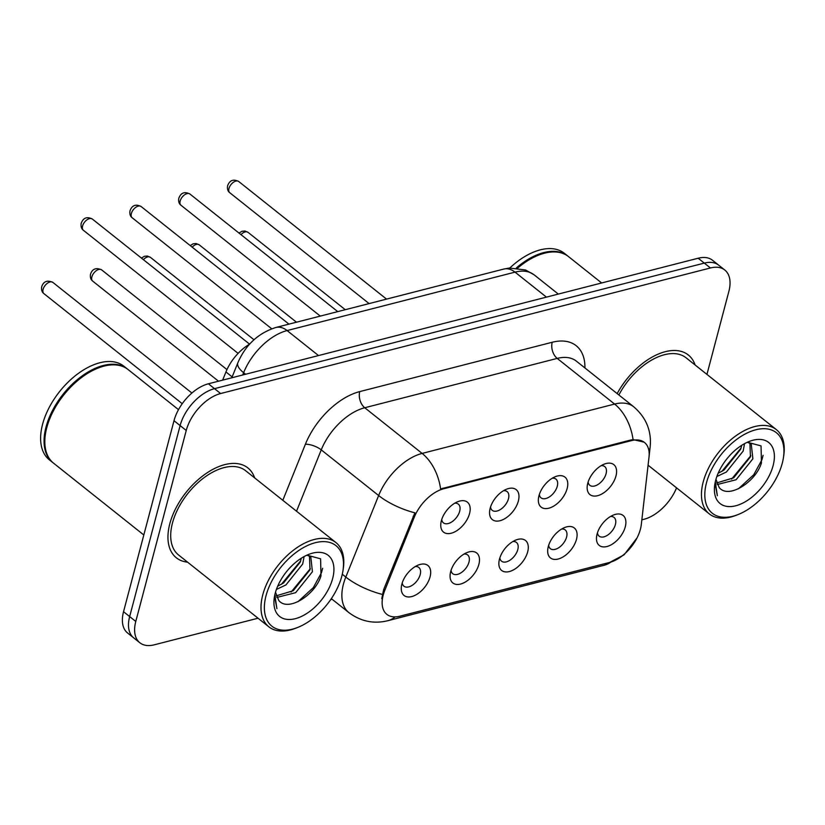 <?xml version="1.0" encoding="UTF-8"?>
<svg xmlns="http://www.w3.org/2000/svg" width="825" height="825" viewBox="0 0 825 825"><rect width="100%" height="100%" fill="white"/><g stroke="black" fill="none" stroke-linecap="round" stroke-linejoin="round"><path stroke-width="1.24" d="M538.972 495.732A19.15 11.034 -51.5 0 1 555.421 476.654A19.15 11.034 -51.5 0 1 567.157 488.503A19.15 11.034 -51.5 0 1 549.79 507.922A19.15 11.034 -51.5 0 1 538.519 497.887A19.15 11.034 -51.5 0 1 538.972 495.732M539.333 494.505A11.963 6.899 128.5 0 0 541.025 497.836A11.963 6.899 128.5 0 0 550.007 496.475A11.963 6.899 128.5 0 0 557.288 486.214A11.963 6.899 128.5 0 0 555.926 479.098A11.963 6.899 128.5 0 0 552.307 478.201M490.174 508.241A19.15 11.034 -51.5 0 1 506.622 489.163A19.15 11.034 -51.5 0 1 518.358 501.022A19.15 11.034 -51.5 0 1 500.992 520.431A19.15 11.034 -51.5 0 1 489.72 510.407A19.15 11.034 -51.5 0 1 490.174 508.241M490.535 507.024A11.963 6.899 128.5 0 0 492.226 510.345A11.963 6.899 128.5 0 0 501.198 508.984A11.963 6.899 128.5 0 0 508.478 498.723A11.963 6.899 128.5 0 0 507.127 491.618A11.963 6.899 128.5 0 0 503.508 490.71M441.365 520.75A19.15 11.034 -51.5 0 1 457.823 501.672A19.15 11.034 -51.5 0 1 469.559 513.532A19.15 11.034 -51.5 0 1 452.183 532.94A19.15 11.034 -51.5 0 1 440.921 522.916A19.15 11.034 -51.5 0 1 441.365 520.75M441.726 519.533A11.963 6.899 128.5 0 0 443.417 522.854A11.963 6.899 128.5 0 0 452.399 521.493A11.963 6.899 128.5 0 0 459.68 511.232A11.963 6.899 128.5 0 0 458.318 504.127A11.963 6.899 128.5 0 0 454.699 503.219M587.771 483.223A19.15 11.034 -51.5 0 1 604.22 464.145A19.15 11.034 -51.5 0 1 615.966 475.994A19.15 11.034 -51.5 0 1 598.589 495.412A19.15 11.034 -51.5 0 1 587.328 485.378A19.15 11.034 -51.5 0 1 587.771 483.223M588.132 481.996A11.963 6.899 128.5 0 0 589.823 485.317A11.963 6.899 128.5 0 0 598.806 483.966A11.963 6.899 128.5 0 0 606.086 473.694A11.963 6.899 128.5 0 0 604.725 466.589A11.963 6.899 128.5 0 0 601.105 465.692M548.285 546.573A19.15 11.034 -51.5 0 1 564.733 527.495A19.15 11.034 -51.5 0 1 576.479 539.344A19.15 11.034 -51.5 0 1 559.102 558.752A19.15 11.034 -51.5 0 1 547.841 548.728A19.15 11.034 -51.5 0 1 548.285 546.573M548.646 545.346A11.963 6.899 128.5 0 0 550.337 548.666A11.963 6.899 128.5 0 0 559.319 547.315A11.963 6.899 128.5 0 0 566.6 537.044A11.963 6.899 128.5 0 0 565.238 529.939A11.963 6.899 128.5 0 0 561.619 529.042M499.486 559.082A19.15 11.034 -51.5 0 1 515.934 540.004A19.15 11.034 -51.5 0 1 527.67 551.853A19.15 11.034 -51.5 0 1 510.304 571.271A19.15 11.034 -51.5 0 1 499.032 561.237A19.15 11.034 -51.5 0 1 499.486 559.082M499.847 557.855A11.963 6.899 128.5 0 0 501.538 561.186A11.963 6.899 128.5 0 0 510.52 559.824A11.963 6.899 128.5 0 0 517.801 549.553A11.963 6.899 128.5 0 0 516.44 542.448A11.963 6.899 128.5 0 0 512.82 541.551M450.687 571.591A19.15 11.034 -51.5 0 1 467.136 552.513A19.15 11.034 -51.5 0 1 478.871 564.372A19.15 11.034 -51.5 0 1 461.505 583.78A19.15 11.034 -51.5 0 1 450.233 573.757A19.15 11.034 -51.5 0 1 450.687 571.591M451.048 570.374A11.963 6.899 128.5 0 0 452.739 573.695A11.963 6.899 128.5 0 0 461.711 572.333A11.963 6.899 128.5 0 0 468.992 562.072A11.963 6.899 128.5 0 0 467.641 554.967A11.963 6.899 128.5 0 0 464.021 554.06M401.878 584.1A19.15 11.034 -51.5 0 1 418.337 565.022A19.15 11.034 -51.5 0 1 430.073 576.881A19.15 11.034 -51.5 0 1 412.696 596.289A19.15 11.034 -51.5 0 1 401.435 586.266A19.15 11.034 -51.5 0 1 401.878 584.1M402.239 582.883A11.963 6.899 128.5 0 0 403.93 586.204A11.963 6.899 128.5 0 0 412.912 584.842A11.963 6.899 128.5 0 0 420.193 574.582A11.963 6.899 128.5 0 0 418.832 567.476A11.963 6.899 128.5 0 0 415.222 566.569M597.083 534.064A19.15 11.034 -51.5 0 1 613.542 514.986A19.15 11.034 -51.5 0 1 625.278 526.835A19.15 11.034 -51.5 0 1 607.912 546.243A19.15 11.034 -51.5 0 1 596.64 536.219A19.15 11.034 -51.5 0 1 597.083 534.064M597.444 532.837A11.963 6.899 128.5 0 0 599.146 536.157A11.963 6.899 128.5 0 0 608.118 534.796A11.963 6.899 128.5 0 0 615.398 524.535A11.963 6.899 128.5 0 0 614.048 517.43A11.963 6.899 128.5 0 0 610.428 516.533M641.293 524.618A32.309 18.624 -51.5 0 1 640.406 529.238A32.309 18.624 -51.5 0 1 609.458 562.475L399.805 616.213A32.309 18.624 -51.5 0 1 386.853 614.357A32.309 18.624 -51.5 0 1 384.79 590.37L414.263 517.223A32.309 18.624 -51.5 0 1 443.603 488.792L631.517 440.612A32.309 18.624 -51.5 0 1 644.459 442.468A32.309 18.624 -51.5 0 1 649.017 457.04L641.293 524.618M222.647 380.139L225.947 371.951A35.898 20.697 -51.5 0 1 249.604 344.159L92.328 219.037A7.178 4.135 128.5 0 0 86.934 219.852A7.178 4.135 128.5 0 0 82.572 226.009A7.178 4.135 128.5 0 0 83.387 230.278C81.427 228.803 80.695 226.493 81.19 223.358C83.212 217.79 86.924 216.346 92.328 219.037M695.104 364.98A57.441 33.113 128.5 0 0 688.318 354.987A57.441 33.113 128.5 0 0 617.183 393.618A57.441 33.113 128.5 0 1 688.318 354.987A57.441 33.113 128.5 0 1 695.104 364.98M254.647 477.892A57.441 33.113 128.5 0 0 247.871 467.909A57.441 33.113 128.5 0 0 204.765 474.427A57.441 33.113 128.5 0 0 169.826 523.7A57.441 33.113 128.5 0 0 176.344 557.803A57.441 33.113 128.5 0 0 187.595 562.165A57.441 33.113 128.5 0 1 176.344 557.803A57.441 33.113 128.5 0 1 169.826 523.7A57.441 33.113 128.5 0 1 204.765 474.427A57.441 33.113 128.5 0 1 247.871 467.909A57.441 33.113 128.5 0 1 254.647 477.892M706.942 374.395L728.877 291.349A35.898 20.697 128.5 0 0 724.804 270.033L712.563 260.288A35.898 20.697 128.5 0 0 698.177 258.225L208.395 383.79A35.898 20.697 128.5 0 0 174.003 420.719L123.544 611.707L129.659 616.574A35.898 20.697 128.5 0 0 133.733 637.89A35.898 20.697 128.5 0 1 129.659 616.574L180.118 425.587L129.659 616.574L135.785 621.442A35.898 20.697 128.5 0 0 139.858 642.768A35.898 20.697 128.5 0 0 154.244 644.82L258.039 618.214M208.395 383.79L214.521 388.657A35.898 20.697 128.5 0 0 180.118 425.587A35.898 20.697 128.5 0 1 214.521 388.657L704.292 263.103L214.521 388.657L220.636 393.535A35.898 20.697 128.5 0 0 186.244 430.464L135.785 621.442M718.678 265.165A35.898 20.697 128.5 0 0 704.292 263.103A35.898 20.697 128.5 0 1 718.678 265.165M381.769 598.641L383.687 589.483L414.892 512.82A41.879 15.696 -158.1 0 1 378.644 495.536A47.871 27.596 -51.5 0 1 422.122 453.41A41.879 27.225 -104.4 0 1 440.602 488.947L630.764 440.014L633.064 439.601L644.047 442.138M330.701 599.589L332.083 599.239M641.84 519.822L644.026 519.265A35.898 20.697 128.5 0 0 676.562 487.853M724.804 270.033A35.898 20.697 128.5 0 0 710.418 267.97L220.636 393.535M123.544 611.707A35.898 20.697 128.5 0 0 127.617 633.023L139.858 642.768M706.499 482.707A51.459 29.659 128.5 0 0 738.045 514.573A51.459 29.659 128.5 0 0 782.255 463.289A51.459 29.659 128.5 0 0 783.461 457.493A51.459 29.659 128.5 0 0 753.184 430.547A51.459 29.659 128.5 0 0 706.499 482.707M783.461 457.493L783.75 455.544A53.852 31.041 128.5 0 0 776.377 429.639A53.852 31.041 128.5 0 0 735.962 435.765A53.852 31.041 128.5 0 0 703.209 481.944A53.852 31.041 128.5 0 0 709.325 513.923A53.852 31.041 128.5 0 0 736.22 515.285L738.045 514.573M744.542 443.664L743.16 451.079L726.382 472.024L716.853 476.51M741.757 445.304L740.726 449.14L723.948 470.085L718.132 473.292M747.45 442.334L751.235 443.891L752.874 458.813L736.096 479.748L717.162 484.553M749.915 443.056L750.441 456.875L733.673 477.819L716.564 482.965M715.956 479.304L719.142 487.431C728.279 499.527 755.752 482.058 761.444 462.928L761.042 445.892L747.543 442.303M773.107 465.64A39.023 22.492 128.5 0 0 749.183 441.478A39.023 22.492 128.5 0 0 715.657 480.367A39.023 22.492 128.5 0 0 714.749 484.76A39.023 22.492 128.5 0 0 737.705 505.199A39.023 22.492 128.5 0 0 773.107 465.64M715.007 483.213L717.348 495.722L715.285 481.903M568.136 256.317A59.833 34.495 128.5 0 0 567.755 256.008L564.321 253.275A59.833 34.495 128.5 0 0 509.829 267.991M567.755 256.008A59.833 34.495 128.5 0 0 516.368 267.929M538.405 255.193A59.235 34.145 128.5 0 0 538.178 255.286A59.235 34.145 128.5 0 0 517.522 268.043M601.652 282.975L568.528 256.616A59.833 34.495 128.5 0 0 538.632 255.111A59.833 34.495 128.5 0 0 517.688 268.063M776.377 429.639L686.08 357.802A53.852 31.041 128.5 0 0 618.884 394.979M763.094 455.328L761.97 459.669L753.761 474.736L738.375 488.833M750.822 455.689L731.569 479.139M741.108 447.954L721.844 471.415M266.052 595.629A51.459 29.659 128.5 0 0 297.598 627.485A51.459 29.659 128.5 0 0 341.808 576.201A51.459 29.659 128.5 0 0 343.014 570.405A51.459 29.659 128.5 0 0 312.737 543.458A51.459 29.659 128.5 0 0 266.052 595.629M343.014 570.405L343.303 568.466A53.852 31.041 128.5 0 0 335.93 542.561A53.852 31.041 128.5 0 0 295.515 548.677A53.852 31.041 128.5 0 0 262.762 594.856A53.852 31.041 128.5 0 0 268.868 626.835A53.852 31.041 128.5 0 0 295.773 628.196L297.598 627.485M335.93 542.561L245.633 470.714A53.852 31.041 128.5 0 0 205.219 476.829A53.852 31.041 128.5 0 0 172.466 523.019A53.852 31.041 128.5 0 0 178.582 554.998L268.868 626.835M178.509 409.654L128.071 369.528A59.833 34.495 128.5 0 0 98.185 368.022A59.833 34.495 128.5 0 0 46.777 427.649A59.833 34.495 128.5 0 0 45.375 434.393A59.833 34.495 128.5 0 0 53.563 463.176L143.808 534.982M97.958 368.105A59.235 34.145 128.5 0 0 97.732 368.198A59.235 34.145 128.5 0 0 46.829 427.226A59.235 34.145 128.5 0 0 45.447 433.909A59.235 34.145 128.5 0 0 45.416 434.146M127.689 369.229A59.833 34.495 128.5 0 0 127.308 368.919A59.833 34.495 128.5 0 0 82.407 375.726A59.833 34.495 128.5 0 0 46.014 427.041A59.833 34.495 128.5 0 0 52.8 462.567A59.833 34.495 128.5 0 0 53.192 462.866M127.308 368.919L123.863 366.187A59.833 34.495 128.5 0 0 78.963 372.983A59.833 34.495 128.5 0 0 42.57 424.298A59.833 34.495 128.5 0 0 49.356 459.824L52.8 462.567M304.095 556.576L302.703 563.991L285.935 584.935L276.406 589.432M301.311 558.216L300.279 562.062L283.501 582.997L277.685 586.204M307.003 555.246L310.788 556.803L312.427 571.725L295.649 592.67L276.715 597.465M309.457 555.967L309.994 569.786L293.215 590.731L276.107 595.877M275.509 592.216L278.695 600.342C287.832 612.439 315.305 594.969 320.997 575.84L320.595 558.803L307.096 555.215M332.65 578.552A39.023 22.492 128.5 0 0 308.736 554.39A39.023 22.492 128.5 0 0 275.21 593.278A39.023 22.492 128.5 0 0 274.292 597.682A39.023 22.492 128.5 0 0 297.258 618.111A39.023 22.492 128.5 0 0 332.65 578.552M274.56 596.124L276.901 608.633L274.828 594.815M322.647 568.239L321.513 572.591L313.314 587.648L297.928 601.745M310.375 568.6L291.112 592.061M300.661 560.866L281.397 584.327M384.79 590.37L383.687 589.483M414.263 517.223L413.15 516.337M443.603 488.792L442.85 488.194M631.517 440.612L630.764 440.014M232.165 376.901L225.947 371.951M395.103 616.894A41.879 27.225 75.6 0 1 387.74 620.73C373.684 624.133 360.721 621.421 348.862 612.583A47.871 27.596 -51.5 0 1 343.427 584.162A47.871 27.596 -51.5 0 1 345.809 577.046L378.644 495.536L321.245 449.873L296.536 511.222M649.069 456.462L650.152 447.047C651.719 431.052 646.253 417.646 633.765 406.818A47.871 27.596 -51.5 0 0 614.594 404.064L557.195 358.411L364.733 407.746L422.122 453.41L614.594 404.064A41.879 27.225 75.6 0 1 633.064 439.601M650.152 447.047A41.879 25.152 -173.5 0 1 649.017 451.327M382.284 594.392A41.879 15.696 -158.1 0 1 345.809 577.046L342.293 574.241M637.055 537.879L624.092 554.823L604.436 565.177A41.879 27.225 -104.4 0 0 610.882 562.062M282.81 500.301L305.384 444.262A59.833 34.495 -51.5 0 1 359.731 391.607L552.203 342.262A59.833 34.495 -51.5 0 1 584.925 367.95M710.418 267.97L698.177 258.225M186.244 430.464L174.003 420.719M359.731 391.607A11.963 7.776 75.6 0 0 364.733 407.746A47.871 27.596 128.5 0 0 321.245 449.873A11.963 4.486 21.9 0 0 305.384 444.262M633.765 406.818L576.376 361.154A47.871 27.596 128.5 0 0 557.195 358.411A11.963 7.776 75.6 0 1 552.203 342.262M503.776 269.063A23.935 15.562 75.6 0 1 515.027 272.137L287.1 330.567A47.871 27.596 128.5 0 0 243.623 372.694A23.935 8.972 -158.1 0 1 237.847 362.794C245.582 344.881 258.246 333.114 275.839 327.494L503.776 269.063L509.407 268.032L525.628 270.002L534.208 274.89A47.871 27.596 128.5 0 0 515.027 272.137L546.439 297.134M242.694 374.993L243.623 372.694L245.582 374.251M275.839 327.494A23.935 15.562 75.6 0 1 287.1 330.567L318.512 355.565M239.023 233.073L241.993 231.268L244.973 231.021L248.047 232.341A7.178 4.135 128.5 0 0 240.983 234.64M228.979 188.482A7.178 4.135 128.5 0 0 229.793 192.741C227.834 191.266 227.102 188.956 227.597 185.821C229.618 180.252 233.331 178.819 238.734 181.51A7.178 4.135 128.5 0 0 233.341 182.325A7.178 4.135 128.5 0 0 228.979 188.482M190.214 245.582L193.194 243.777L196.175 243.53L199.248 244.86A7.178 4.135 128.5 0 0 192.184 247.149M141.415 258.091L144.396 256.286L147.376 256.039L150.449 257.369A7.178 4.135 128.5 0 0 143.385 259.658M92.699 281.119C90.74 279.634 90.008 277.334 90.503 274.189C92.348 268.837 96.061 267.393 101.64 269.878A7.178 4.135 128.5 0 0 96.257 270.693A7.178 4.135 128.5 0 0 91.884 276.849A7.178 4.135 128.5 0 0 92.699 281.119L218.491 381.202M43.9 293.628C41.941 292.153 41.209 289.843 41.704 286.708C43.55 281.346 47.262 279.912 52.841 282.387A7.178 4.135 128.5 0 0 47.448 283.202A7.178 4.135 128.5 0 0 43.086 289.358A7.178 4.135 128.5 0 0 43.9 293.628L182.243 403.703M180.17 200.991A7.178 4.135 128.5 0 0 180.984 205.25C179.025 203.775 178.293 201.465 178.798 198.33C180.819 192.772 184.532 191.328 189.925 194.019A7.178 4.135 128.5 0 0 184.542 194.834A7.178 4.135 128.5 0 0 180.17 200.991M131.371 213.5A7.178 4.135 128.5 0 0 132.186 217.769C130.226 216.284 129.494 213.984 129.989 210.839C132.01 205.281 135.723 203.837 141.127 206.528A7.178 4.135 128.5 0 0 135.743 207.343A7.178 4.135 128.5 0 0 131.371 213.5M387.74 620.73L604.436 565.177M348.862 612.583L331.341 598.651M534.208 274.89L558.329 294.082M231.804 377.788L237.847 362.794M248.047 232.341L345.262 309.695M229.793 192.741L369.095 303.579M238.734 181.51L386.543 299.114M199.248 244.86L296.464 322.204M150.449 257.369L253.987 339.756M101.64 269.878L226.968 369.59M52.841 282.387L191.905 393.03M180.984 205.25L320.296 316.099M189.925 194.019L337.745 311.623M132.186 217.769L271.703 328.773M141.127 206.528L288.936 324.132M83.387 230.278L238.105 353.378M648.079 465.197L709.325 513.923"/></g></svg>
